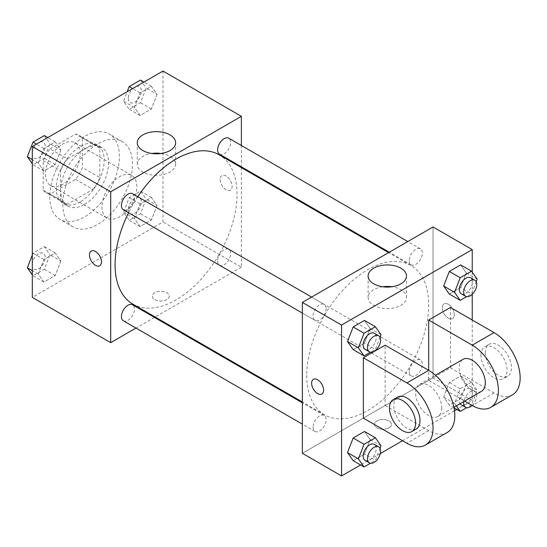 <?xml version="1.0" encoding="UTF-8"?>
<svg xmlns="http://www.w3.org/2000/svg" width="547" height="547" viewBox="0 0 547 547"><rect width="100%" height="100%" fill="white"/><g stroke="black" fill="none" stroke-linecap="round" stroke-linejoin="round"><path stroke-width="0.41" stroke-dasharray="2.73 2.05" d="M102.002 206.862A24.642 14.229 120 0 0 107.103 218.137A24.642 14.229 120 0 0 131.745 203.915A24.642 14.229 120 0 0 131.745 175.464A24.642 14.229 120 0 0 112.757 182.062A24.642 14.229 120 0 0 102.002 206.862M45.374 174.165A24.642 14.229 120 0 0 50.474 185.447A24.642 14.229 120 0 0 75.117 171.218A24.642 14.229 120 0 0 75.117 142.767A24.642 14.229 120 0 0 56.129 149.372A24.642 14.229 120 0 0 45.374 174.165M50.016 148.852L75.575 134.097A33.093 19.104 120 0 1 79.342 135.451A33.093 19.104 120 0 1 82.399 138.035L82.399 167.546A33.093 19.104 120 0 1 75.575 179.361L50.016 194.117A33.093 19.104 120 0 1 46.249 192.763A33.093 19.104 120 0 1 43.199 190.178L43.199 160.668A33.093 19.104 120 0 1 50.016 148.852L67.438 158.91L93.004 144.155L75.575 134.097M75.575 179.361L93.004 189.419L67.438 204.181L50.016 194.117M43.199 190.178L60.621 200.243L60.621 170.726L43.199 160.668M60.621 200.243A33.093 19.104 120 0 0 63.678 202.828A33.093 19.104 120 0 0 67.438 204.181M93.004 189.419A33.093 19.104 120 0 0 99.821 177.604L82.399 167.546M93.004 144.155A33.093 19.104 120 0 1 96.764 145.509A33.093 19.104 120 0 1 99.821 148.093L99.821 177.604M67.438 158.91A33.093 19.104 120 0 0 60.621 170.726M80.218 201.829A33.88 19.562 -60 0 1 63.281 203.505A33.88 19.562 -60 0 1 63.281 164.387A33.88 19.562 -60 0 1 97.161 144.825A33.88 19.562 -60 0 1 102.351 171.977A33.88 19.562 -60 0 1 80.218 201.829M84.573 204.346A33.88 19.562 120 0 0 106.706 174.486A33.88 19.562 120 0 0 101.516 147.341A33.88 19.562 120 0 0 75.411 156.415A33.88 19.562 120 0 0 60.621 190.513A33.88 19.562 120 0 0 67.637 206.021A33.88 19.562 120 0 0 84.573 204.346M99.821 148.093L82.399 138.035M49.729 196.797A49.278 28.451 120 0 0 59.938 219.361A49.278 28.451 120 0 0 109.215 190.91A49.278 28.451 120 0 0 109.215 134.001A49.278 28.451 120 0 0 71.24 147.205A49.278 28.451 120 0 0 49.729 196.797M62.796 204.346A49.278 28.451 120 0 0 73.004 226.902A49.278 28.451 120 0 0 122.282 198.452A49.278 28.451 120 0 0 122.282 141.55A49.278 28.451 120 0 0 84.306 154.753A49.278 28.451 120 0 0 62.796 204.346M157.051 205.453L151.389 220.038L140.073 226.574L134.412 218.52L140.073 203.942L151.389 197.405L157.051 205.453L151.389 220.038L140.073 226.574L134.412 218.52L140.073 203.942L151.389 197.405L157.051 205.453L146.158 199.17L140.497 213.754L129.181 220.284L123.526 212.236L129.181 197.652L140.497 191.122L146.158 199.17M157.051 94.399L151.389 108.983L140.073 115.52L134.412 107.472L140.073 92.887L151.389 86.351L157.051 94.399L151.389 108.983L140.073 115.52L134.412 107.472L140.073 92.887L151.389 86.351L157.051 94.399L146.158 88.115L140.497 102.699L129.181 109.229L123.526 101.181L127.198 91.718M162.979 71.062L162.979 221.945L32.307 297.39M60.874 260.981L55.213 275.565L43.897 282.102L38.242 274.047L43.897 259.463L55.213 252.933L60.874 260.981L55.213 275.565L43.897 282.102L38.242 274.047L43.897 259.463L55.213 252.933L60.874 260.981L49.982 254.697L44.328 269.281L33.011 275.811L32.307 274.813M60.874 149.926L55.213 164.51L43.897 171.047L38.242 162.992L43.897 148.415L55.213 141.878L60.874 149.926L55.213 164.51L43.897 171.047L38.242 162.992L43.897 148.415L55.213 141.878L60.874 149.926L49.982 143.642L44.328 158.227L33.011 164.756L32.307 163.758M241.384 167.635L241.384 267.216L162.979 221.945M241.384 267.216L155.143 317.007M154.445 317.404L135.971 328.077M154.815 299.592A8.472 4.889 0 0 0 164.045 300.652A8.472 4.889 0 0 0 169.269 296.132A8.472 4.889 0 0 0 160.804 291.243A8.472 4.889 0 0 0 152.333 296.132A8.472 4.889 0 0 0 154.815 299.592A8.472 4.889 0 0 0 164.045 300.645A8.472 4.889 0 0 0 169.269 296.132A8.472 4.889 0 0 0 160.804 291.243A8.472 4.889 0 0 0 152.333 296.132A8.472 4.889 0 0 0 154.815 299.585M132.928 304.18A86.241 49.791 120 0 0 219.169 254.389A86.241 49.791 120 0 0 219.169 154.808M137.796 196.735A86.241 49.791 120 0 0 128.559 212.742M241.384 145.488L241.384 166.828M219.518 154.206A9.237 5.333 120 0 0 228.755 148.866A9.237 5.333 120 0 0 228.755 138.2M217.603 261.028A9.237 5.333 120 0 0 219.518 265.261A9.237 5.333 120 0 0 228.755 259.921A9.237 5.333 120 0 0 228.755 249.254A9.237 5.333 120 0 0 221.638 251.729A9.237 5.333 120 0 0 217.603 261.028M123.342 320.781A9.237 5.333 120 0 0 132.579 315.448A9.237 5.333 120 0 0 132.579 304.782M132.579 193.727A9.237 5.333 -60 0 1 134.494 197.952A9.237 5.333 -60 0 1 130.459 207.251A9.237 5.333 -60 0 1 123.342 209.727M220.147 179.512A8.472 4.889 -120 0 0 223.846 188.031A8.472 4.889 -120 0 0 230.376 190.301A8.472 4.889 -120 0 0 230.376 180.524A8.472 4.889 -120 0 0 221.904 175.635A8.472 4.889 -120 0 0 220.147 179.512A8.472 4.889 -120 0 0 223.846 188.038A8.472 4.889 -120 0 0 230.369 190.308A8.472 4.889 -120 0 0 230.369 180.524A8.472 4.889 -120 0 0 221.897 175.635A8.472 4.889 -120 0 0 220.147 179.512M91.233 251.073L91.233 251.073A8.472 4.889 60 0 1 97.763 253.343A8.472 4.889 60 0 1 101.462 261.869A8.472 4.889 60 0 1 99.704 265.746L99.698 265.746M161.091 153.475A19.179 11.07 180 0 1 175.628 164.216A19.179 11.07 180 0 1 163.785 174.445A19.179 11.07 180 0 1 142.883 172.045A19.179 11.07 180 0 1 137.27 164.216A19.179 11.07 180 0 1 151.799 153.475M306.723 375.351A86.241 49.791 120 0 0 324.583 414.824A86.241 49.791 120 0 0 410.818 365.034A86.241 49.791 120 0 0 410.818 265.452A86.241 49.791 120 0 0 344.364 288.563A86.241 49.791 120 0 0 306.723 375.351M326.149 308.604A9.237 5.333 -60 0 1 322.115 317.903A9.237 5.333 -60 0 1 314.99 320.378A9.237 5.333 -60 0 1 314.99 309.711A9.237 5.333 -60 0 1 324.234 304.378A9.237 5.333 -60 0 1 326.149 308.604M409.252 371.68A9.237 5.333 120 0 0 411.166 375.905A9.237 5.333 120 0 0 420.411 370.572A9.237 5.333 120 0 0 420.411 359.905A9.237 5.333 120 0 0 413.286 362.381A9.237 5.333 120 0 0 409.252 371.68M313.082 427.207A9.237 5.333 120 0 0 314.99 431.433A9.237 5.333 120 0 0 324.234 426.099A9.237 5.333 120 0 0 324.234 415.433A9.237 5.333 120 0 0 317.11 417.908A9.237 5.333 120 0 0 313.082 427.207M409.252 260.625A9.237 5.333 120 0 0 411.166 264.851A9.237 5.333 120 0 0 420.411 259.517A9.237 5.333 120 0 0 420.411 248.851A9.237 5.333 120 0 0 413.286 251.326A9.237 5.333 120 0 0 409.252 260.625M433.039 377.868L302.361 453.306L433.039 377.868L433.039 226.978L433.039 377.868L472.239 400.5L456.779 409.423M44.328 135.594L49.982 143.642M32.136 153.946A9.237 5.333 120 0 0 34.044 158.179A9.237 5.333 120 0 0 43.288 152.839A9.237 5.333 120 0 0 43.288 142.172A9.237 5.333 120 0 0 36.164 144.647A9.237 5.333 120 0 0 32.136 153.946M55.213 164.51L44.328 158.227M43.897 171.047L33.011 164.756M38.242 162.992L32.307 159.574M43.897 148.415L36.451 144.114M55.213 141.878L47.767 137.577M32.095 153.926A9.237 5.333 120 0 0 34.01 158.158A9.237 5.333 120 0 0 43.254 152.825A9.237 5.333 120 0 0 43.254 142.152A9.237 5.333 120 0 0 36.129 144.627A9.237 5.333 120 0 0 32.095 153.926M140.497 80.067L146.158 88.115M128.306 98.419A9.237 5.333 120 0 0 130.22 102.651A9.237 5.333 120 0 0 139.464 97.318A9.237 5.333 120 0 0 139.464 86.645A9.237 5.333 120 0 0 132.34 89.12A9.237 5.333 120 0 0 128.306 98.419M151.389 108.983L140.497 102.699M140.073 115.52L129.181 109.229M134.412 107.472L123.526 101.181M140.073 92.887L132.627 88.587M151.389 86.351L143.943 82.05M128.272 98.398A9.237 5.333 120 0 0 130.186 102.631A9.237 5.333 120 0 0 139.43 97.298A9.237 5.333 120 0 0 139.423 86.624A9.237 5.333 120 0 0 132.306 89.099A9.237 5.333 120 0 0 128.272 98.398M32.307 254.984L33.011 253.179L44.328 246.642L49.982 254.697M32.136 265.001A9.237 5.333 120 0 0 34.044 269.233A9.237 5.333 120 0 0 43.288 263.893A9.237 5.333 120 0 0 43.288 253.227A9.237 5.333 120 0 0 36.164 255.702A9.237 5.333 120 0 0 32.136 265.001M55.213 275.565L44.328 269.281M43.897 282.102L33.011 275.811M38.242 274.047L32.307 270.621M43.897 259.463L33.011 253.179M55.213 252.933L44.328 246.642M32.095 264.98A9.237 5.333 120 0 0 34.01 269.213A9.237 5.333 120 0 0 43.254 263.873A9.237 5.333 120 0 0 43.254 253.206A9.237 5.333 120 0 0 36.129 255.681A9.237 5.333 120 0 0 32.095 264.98M128.306 209.474A9.237 5.333 120 0 0 130.22 213.706A9.237 5.333 120 0 0 139.464 208.373A9.237 5.333 120 0 0 139.464 197.699A9.237 5.333 120 0 0 132.34 200.175A9.237 5.333 120 0 0 128.306 209.474M151.389 220.038L140.497 213.754M140.073 226.574L129.181 220.284M134.412 218.52L123.526 212.236M140.073 203.942L129.181 197.652M151.389 197.405L140.497 191.122M128.272 209.453A9.237 5.333 120 0 0 130.186 213.686A9.237 5.333 120 0 0 139.43 208.352A9.237 5.333 120 0 0 139.423 197.679A9.237 5.333 120 0 0 132.306 200.154A9.237 5.333 120 0 0 128.272 209.453M380.035 337.308L375.365 349.348L370.449 352.186M365.081 349.301A9.237 5.333 120 0 0 374.326 343.967A9.237 5.333 120 0 0 374.326 333.294M381.02 334.764L370.134 328.48L364.473 343.058L353.157 349.595L364.473 343.058L375.365 349.348M370.134 328.48L364.473 320.426L370.134 328.48L364.473 343.058M476.211 281.78L471.535 293.821L466.625 296.659M461.258 293.773A9.237 5.333 120 0 0 470.502 288.44A9.237 5.333 120 0 0 470.502 277.767M477.196 279.237L466.304 272.953L460.649 287.537L449.333 294.067L460.649 287.537L471.535 293.821M466.304 272.953L460.649 264.898L466.304 272.953L460.649 287.537M380.035 448.362L375.365 460.403L370.449 463.241M365.081 460.355A9.237 5.333 120 0 0 374.326 455.022A9.237 5.333 120 0 0 374.326 444.349M381.02 445.819L370.134 439.528L364.473 454.113L353.157 460.649L364.473 454.113L375.365 460.403M370.134 439.528L364.473 431.48L370.134 439.528L364.473 454.113M456.328 405.874L454.564 403.358L460.218 388.773L471.535 382.244L477.196 390.291L471.535 404.876L466.625 407.713M461.258 404.828A9.237 5.333 120 0 0 470.502 399.495A9.237 5.333 120 0 0 470.502 388.821A9.237 5.333 120 0 0 463.377 391.296A9.237 5.333 120 0 0 459.343 400.595A9.237 5.333 120 0 0 460.109 403.693M466.304 384.008L460.649 398.585L449.333 405.122L443.672 397.074L449.333 382.49L460.649 375.953L466.304 384.008L460.649 398.585L449.333 405.122L443.672 397.074L449.333 382.49L460.649 375.953L466.304 384.008L477.196 390.291M471.535 404.876L460.649 398.585M454.037 407.843L449.333 405.122M454.564 403.358L443.672 397.074M460.218 388.773L449.333 382.49M471.535 382.244L460.649 375.953M472.129 405.464A9.237 5.333 120 0 0 474.858 391.337A9.237 5.333 120 0 0 468.348 393.204A9.237 5.333 120 0 0 463.829 401.539M321.841 393.997L321.848 393.997A8.472 4.889 -120 0 0 321.848 384.22A8.472 4.889 -120 0 0 313.376 379.331L313.376 379.331M382.654 286.758A19.179 11.07 0 0 0 368.124 297.5A19.179 11.07 0 0 0 387.303 308.576A19.179 11.07 0 0 0 406.483 297.5A19.179 11.07 0 0 0 400.862 289.671A19.179 11.07 0 0 0 391.946 286.758M448.28 304.303A8.472 4.889 -120 0 0 444.048 303.886A8.472 4.889 -120 0 0 444.048 313.663A8.472 4.889 -120 0 0 452.519 318.559A8.472 4.889 -120 0 0 453.819 311.769A8.472 4.889 -120 0 0 448.28 304.303A8.472 4.889 60 0 1 453.812 311.769A8.472 4.889 60 0 1 452.513 318.559A8.472 4.889 60 0 1 444.041 313.67A8.472 4.889 60 0 1 444.041 303.886A8.472 4.889 60 0 1 448.28 304.31M472.239 272.187L472.239 294.313M472.239 320.022L472.239 400.5M388.938 427.843A8.472 4.889 0 0 0 391.413 424.39A8.472 4.889 0 0 0 382.948 419.494A8.472 4.889 0 0 0 374.476 424.39A8.472 4.889 0 0 0 379.707 428.903A8.472 4.889 0 0 0 388.938 427.843A8.472 4.889 180 0 1 379.707 428.903A8.472 4.889 180 0 1 374.476 424.383A8.472 4.889 180 0 1 382.948 419.494A8.472 4.889 180 0 1 391.413 424.383A8.472 4.889 180 0 1 388.938 427.843M454.502 410.735L402.544 440.732M380.281 453.593L360.603 464.95M512.498 394.784A36.957 21.34 60 0 1 494.016 392.951L450.461 367.803L428.684 380.377L428.684 370.319M450.461 367.803L450.461 307.448M363.345 418.099L385.122 405.525L385.122 345.171M441.75 408.041A18.482 10.666 60 0 1 437.921 416.499A18.482 10.666 60 0 1 419.44 405.833A18.482 10.666 60 0 1 419.44 384.493A18.482 10.666 60 0 1 433.682 389.443A18.482 10.666 60 0 1 441.75 408.041M385.122 405.525L428.684 430.674A36.957 21.34 -120 0 0 447.159 432.506M481.476 391.351A18.482 10.666 60 0 1 463.001 380.685A18.482 10.666 60 0 1 463.001 359.345M464.581 401.108L428.684 380.377M416.144 429.074A18.482 10.666 60 0 1 397.662 418.407A18.482 10.666 60 0 1 397.662 397.067M480.95 355.229A18.482 10.666 60 0 1 484.779 346.771A18.482 10.666 60 0 1 503.261 357.437A18.482 10.666 60 0 1 503.261 378.777A18.482 10.666 60 0 1 489.018 373.827A18.482 10.666 60 0 1 480.95 355.229M485.305 352.712A18.482 10.666 -120 0 0 493.373 371.31A18.482 10.666 -120 0 0 507.616 376.261A18.482 10.666 -120 0 0 507.616 354.928A18.482 10.666 -120 0 0 489.134 344.254A18.482 10.666 -120 0 0 485.305 352.712M428.684 430.674L406.9 443.248M494.016 392.951L472.239 405.525M50.474 185.447L107.103 218.137M75.117 142.767L131.745 175.464M101.516 147.341L97.161 144.825M67.637 206.021L63.281 203.505M96.764 145.509L79.342 135.451M63.678 202.828L46.249 192.763M122.282 141.55L109.215 134.001M73.004 226.902L59.938 219.361M175.628 164.216L175.628 142.733M137.27 164.216L137.27 142.733M410.818 265.452L388.602 252.632M324.583 414.824L302.361 402.004M302.361 313.089L314.99 320.378M311.605 297.083L324.234 304.378M420.411 359.905L228.755 249.254M411.166 375.905L219.518 265.261M324.234 415.433L302.361 402.804M314.99 431.433L302.361 424.144M420.411 248.851L407.782 241.555M411.166 264.851L389.3 252.229M474.858 391.337L470.502 388.821M368.124 276.016L368.124 297.5M406.483 276.016L406.483 297.5M437.921 416.499L453.928 407.262M419.44 384.493L435.446 375.249M489.134 344.254L484.779 346.771M507.616 376.261L503.261 378.777"/><path stroke-width="0.82" d="M135.971 328.077L110.713 342.654L32.307 297.39L32.307 146.5L162.979 71.062L241.384 116.326L241.384 145.488M155.143 317.007L154.445 317.404M128.559 212.742A86.241 49.791 120 0 0 115.068 264.7A86.241 49.791 120 0 0 132.928 304.18L302.361 402.004M388.602 252.632L219.169 154.808A86.241 49.791 120 0 0 137.796 196.735M241.384 166.828L241.384 167.635M110.713 342.654L110.713 191.771L241.384 116.326M407.782 241.555L228.755 138.2A9.237 5.333 120 0 0 221.638 140.675A9.237 5.333 120 0 0 217.603 149.974A9.237 5.333 120 0 0 219.518 154.206L389.3 252.229M302.361 402.804L132.579 304.782A9.237 5.333 120 0 0 125.461 307.257A9.237 5.333 120 0 0 121.427 316.556A9.237 5.333 120 0 0 123.342 320.781L302.361 424.144M302.361 313.089L123.342 209.727A9.237 5.333 -60 0 1 123.342 199.06A9.237 5.333 -60 0 1 132.579 193.727L311.605 297.083M110.713 191.771L32.307 146.5M142.883 150.562A19.179 11.07 180 0 1 137.27 142.733A19.179 11.07 180 0 1 156.449 131.656A19.179 11.07 180 0 1 175.628 142.733A19.179 11.07 180 0 1 163.785 152.962A19.179 11.07 180 0 1 142.883 150.562M101.455 261.869A8.472 4.889 60 0 1 99.698 265.746A8.472 4.889 60 0 1 91.233 260.857A8.472 4.889 60 0 1 91.233 251.073A8.472 4.889 60 0 1 97.756 253.343A8.472 4.889 60 0 1 101.455 261.869M99.704 265.746A8.472 4.889 60 0 1 91.233 260.857A8.472 4.889 60 0 1 91.233 251.073M151.799 153.475A19.179 11.07 180 0 1 161.091 153.475M360.603 464.95L341.567 475.938L302.361 453.306L302.361 302.416L433.039 226.978L472.239 249.61L472.239 272.187M32.307 163.758L27.35 156.709L33.011 142.124L44.328 135.594L47.767 137.577M32.307 159.574L27.35 156.709M36.451 144.114L33.011 142.124M127.198 91.718L129.181 86.597L140.497 80.067L143.943 82.05M132.627 88.587L129.181 86.597M32.307 274.813L27.35 267.763L32.307 254.984M32.307 270.621L27.35 267.763M370.449 352.186L364.049 355.878L358.388 347.83L364.049 333.246L375.365 326.716L381.02 334.764L380.035 337.308M378.681 335.81L374.326 333.294A9.237 5.333 120 0 0 367.201 335.769A9.237 5.333 120 0 0 363.174 345.068A9.237 5.333 120 0 0 365.081 349.301L369.437 351.817A9.237 5.333 120 0 0 378.681 346.477A9.237 5.333 120 0 0 378.681 335.81A9.237 5.333 120 0 0 371.557 338.285A9.237 5.333 120 0 0 367.529 347.584A9.237 5.333 120 0 0 369.437 351.817M364.049 355.878L353.157 349.595L347.495 341.547L353.157 326.962L364.473 320.426L375.365 326.716M358.388 347.83L347.495 341.547L353.157 326.962L364.473 320.426M364.049 333.246L353.157 326.962M466.625 296.659L460.218 300.358L454.564 292.303L460.218 277.719L471.535 271.189L477.196 279.237L476.211 281.78M474.858 280.283L470.502 277.767A9.237 5.333 120 0 0 463.377 280.242A9.237 5.333 120 0 0 459.343 289.541A9.237 5.333 120 0 0 461.258 293.773L465.613 296.289A9.237 5.333 120 0 0 474.858 290.956A9.237 5.333 120 0 0 474.858 280.283A9.237 5.333 120 0 0 467.733 282.758A9.237 5.333 120 0 0 463.699 292.057A9.237 5.333 120 0 0 465.613 296.289M460.218 300.358L449.333 294.067L443.672 286.019L449.333 271.435L460.649 264.898L471.535 271.189M454.564 292.303L443.672 286.019L449.333 271.435L460.649 264.898M460.218 277.719L449.333 271.435M370.449 463.241L364.049 466.933L358.388 458.885L364.049 444.301L375.365 437.771L381.02 445.819L380.035 448.362M378.681 446.865L374.326 444.349A9.237 5.333 120 0 0 367.201 446.824A9.237 5.333 120 0 0 363.174 456.123A9.237 5.333 120 0 0 365.081 460.355L369.437 462.871A9.237 5.333 120 0 0 378.681 457.531A9.237 5.333 120 0 0 378.681 446.865A9.237 5.333 120 0 0 371.557 449.34A9.237 5.333 120 0 0 367.529 458.639A9.237 5.333 120 0 0 369.437 462.871M364.049 466.933L353.157 460.649L347.495 452.601L353.157 438.017L364.473 431.48L375.365 437.771M358.388 458.885L347.495 452.601L353.157 438.017L364.473 431.48M364.049 444.301L353.157 438.017M466.625 407.713L460.218 411.406L456.328 405.874M460.109 403.693A9.237 5.333 120 0 0 461.258 404.828L465.613 407.344A9.237 5.333 120 0 0 472.129 405.464M460.218 411.406L454.037 407.843M463.829 401.539A9.237 5.333 120 0 0 463.699 403.112A9.237 5.333 120 0 0 465.613 407.344M317.616 393.58A8.472 4.889 -120 0 0 321.848 393.997A8.472 4.889 60 0 1 317.609 393.58A8.472 4.889 60 0 1 312.077 386.114A8.472 4.889 60 0 1 313.376 379.331A8.472 4.889 -120 0 0 312.077 386.114A8.472 4.889 -120 0 0 317.616 393.58M313.376 379.331A8.472 4.889 60 0 1 321.841 384.22A8.472 4.889 60 0 1 321.841 393.997M341.567 475.938L341.567 325.055L302.361 302.416L433.039 226.978M302.361 453.306L302.361 302.416M400.862 268.18A19.179 11.07 180 0 1 406.483 276.016A19.179 11.07 180 0 1 387.303 287.086A19.179 11.07 180 0 1 368.124 276.016A19.179 11.07 180 0 1 379.96 265.78A19.179 11.07 180 0 1 400.862 268.18M341.567 325.055L472.239 249.61M391.946 286.758A19.179 11.07 0 0 0 382.654 286.758M472.239 294.313L472.239 320.022M456.779 409.423L454.502 410.735M402.544 440.732L380.281 453.593M449.333 294.067L443.672 286.019M353.157 349.595L347.495 341.547M353.157 460.649L347.495 452.601M363.345 357.745L406.9 382.893A36.957 21.34 60 0 1 431.05 415.46A36.957 21.34 60 0 1 425.381 445.08A36.957 21.34 60 0 1 406.9 443.248L363.345 418.099L363.345 357.745L385.122 345.171L428.684 370.319L428.684 320.022L450.461 307.448L494.016 332.597A36.957 21.34 60 0 1 518.166 365.164A36.957 21.34 60 0 1 512.498 394.784L490.721 407.358A36.957 21.34 60 0 1 472.239 405.525L464.581 401.108M425.381 445.08L447.159 432.506A36.957 21.34 -120 0 0 452.827 402.886A36.957 21.34 -120 0 0 428.684 370.319L406.9 382.893M435.446 375.249L463.001 359.345A18.482 10.666 60 0 1 477.237 364.295A18.482 10.666 60 0 1 485.305 382.893A18.482 10.666 60 0 1 481.476 391.351L453.928 407.262M494.016 332.597L472.239 345.171L428.684 320.022M472.239 345.171A36.957 21.34 60 0 1 496.382 377.738A36.957 21.34 60 0 1 490.721 407.358M393.307 399.583L397.662 397.067A18.482 10.666 60 0 1 411.905 402.018A18.482 10.666 60 0 1 419.973 420.616A18.482 10.666 60 0 1 416.144 429.074L411.788 431.59A18.482 10.666 60 0 1 393.307 420.916A18.482 10.666 60 0 1 393.307 399.583A18.482 10.666 60 0 1 407.549 404.534A18.482 10.666 60 0 1 415.611 423.132A18.482 10.666 60 0 1 411.788 431.59"/></g></svg>
